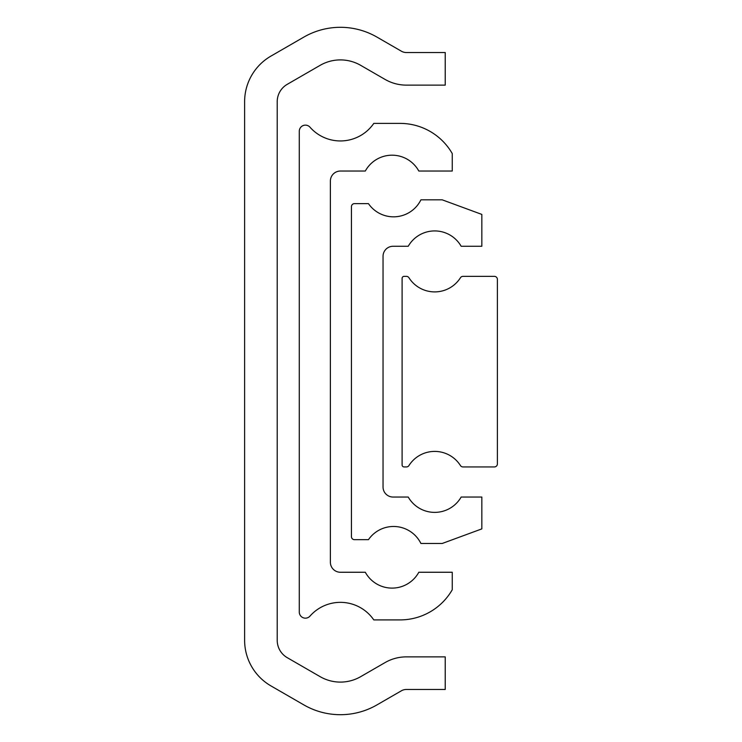 <?xml version="1.0" encoding="UTF-8"?>
<svg xmlns="http://www.w3.org/2000/svg" width="742" height="742" viewBox="0 0 742 742"><rect width="100%" height="100%" fill="white"/><g stroke="black" fill="none" stroke-linecap="round" stroke-linejoin="round"><path stroke-width="1.11" d="M402.099 278.371L402.099 464.937A2.003 2.003 0 0 0 404.102 466.941L406.412 466.941A3.005 3.005 0 0 0 408.953 465.549A30.496 30.496 0 0 1 460.439 465.549A3.005 3.005 0 0 0 462.98 466.941L494.376 466.941A3.005 3.005 0 0 0 497.381 463.935L497.381 279.372A3.005 3.005 0 0 0 494.376 276.358L462.98 276.358A3.005 3.005 0 0 0 460.439 277.758A30.496 30.496 0 0 1 408.953 277.758A3.005 3.005 0 0 0 406.412 276.358L404.102 276.358A2.003 2.003 0 0 0 402.099 278.371M299.286 612.048A6.121 6.121 0 0 0 309.998 616.092A40.522 40.522 0 0 1 373.792 619.904L400.086 619.904A60.185 60.185 0 0 0 452.249 589.751L452.249 572.258L418.813 572.258A30.496 30.496 0 0 1 365.314 572.258L340.411 572.258A10.026 10.026 0 0 1 330.375 562.232L330.375 181.076A10.026 10.026 0 0 1 340.411 171.04L365.314 171.04A30.496 30.496 0 0 1 418.813 171.04L452.249 171.04L452.249 153.557A60.185 60.185 0 0 0 400.086 123.395L373.792 123.395A40.522 40.522 0 0 1 309.998 127.207A6.121 6.121 0 0 0 299.286 131.251L299.286 612.048M351.439 536.652A3.005 3.005 0 0 0 354.453 539.666L368.459 539.666A30.496 30.496 0 0 1 420.918 543.478L442.213 543.478L481.836 528.888L481.836 497.038L461.162 497.038A30.496 30.496 0 0 1 408.23 497.038L393.065 497.038A10.026 10.026 0 0 1 383.039 487.002L383.039 256.305A10.026 10.026 0 0 1 393.065 246.27L408.23 246.27A30.496 30.496 0 0 1 461.162 246.27L481.836 246.27L481.836 214.41L442.213 199.83L420.918 199.83A30.496 30.496 0 0 1 368.459 203.642L354.453 203.642A3.005 3.005 0 0 0 351.439 206.647L351.439 536.652M270.941 56.095A52.663 52.663 0 0 0 244.619 101.7L244.619 640.3A52.663 52.663 0 0 0 270.941 685.905L303.849 704.9A73.124 73.124 0 0 0 376.964 704.9L401.366 690.811A10.026 10.026 0 0 1 406.384 689.466L445.228 689.466L445.228 656.874L406.384 656.874A42.628 42.628 0 0 0 385.07 662.578L360.668 676.667A40.522 40.522 0 0 1 320.145 676.667L287.247 657.672A20.062 20.062 0 0 1 277.211 640.3L277.211 101.7A20.062 20.062 0 0 1 287.247 84.328L320.145 65.333A40.522 40.522 0 0 1 360.668 65.333L385.07 79.422A42.628 42.628 0 0 0 406.384 85.126L445.228 85.126L445.228 52.534L406.384 52.534A10.026 10.026 0 0 1 401.366 51.189L376.964 37.1A73.124 73.124 0 0 0 303.849 37.1L270.941 56.095"/></g></svg>
